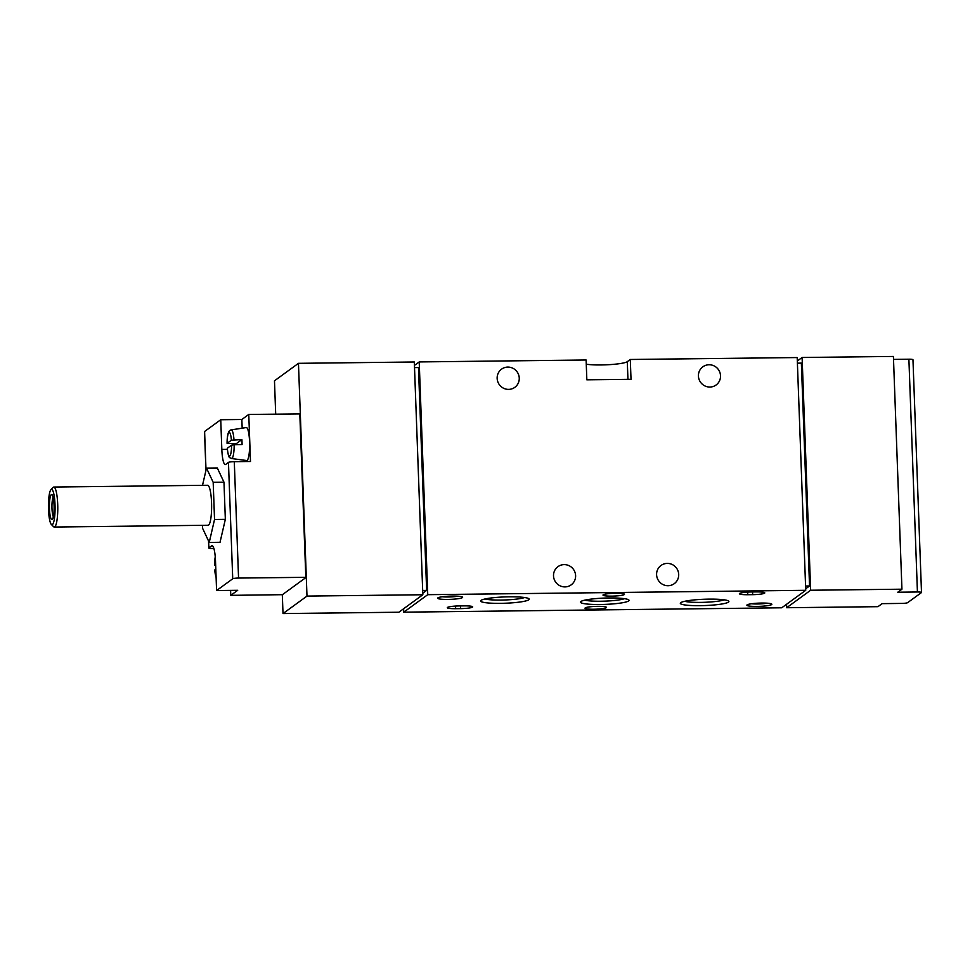 <?xml version="1.0" encoding="UTF-8"?>
<svg xmlns="http://www.w3.org/2000/svg" width="970" height="970" viewBox="0 0 970 970"><rect width="100%" height="100%" fill="white"/><g stroke="black" fill="none" stroke-linecap="round" stroke-linejoin="round"><path stroke-width="1.45" d="M213.885 548.474L212.854 548.486A4.995 0.655 -2.1 0 1 208.78 548.001A4.995 0.655 -2.1 0 1 208.865 547.868L211.63 545.855A17.496 3.286 89.3 0 1 212.066 545.698A17.496 3.286 89.3 0 1 215.498 560.83L216.589 590.548L232.727 578.787A4.995 0.655 -2.1 0 1 238.559 578.059L306.217 577.32L300.215 413.911L248.769 414.445L250.49 461.49L234.291 461.671A4.995 0.655 177.9 0 0 228.459 462.399L225.695 464.424A17.496 3.286 89.3 0 1 225.258 464.582A17.496 3.286 89.3 0 1 221.827 449.437L220.748 419.731L204.597 431.492L206.016 470.183M209.229 542.436L220.032 542.303L225.343 519.35L223.973 482.187L217.304 467.964L206.501 468.098L213.182 482.308L214.54 519.483L209.229 542.436L202.548 528.213L202.451 525.316M233.988 439.834A14.332 2.692 89.3 0 0 231.236 429.88L246.259 427.552A16.49 3.092 89.3 0 1 249.629 443.993A16.49 3.092 89.3 0 1 246.647 460.52L231.563 458.543A14.332 2.692 89.3 0 0 234.17 444.781L242.076 444.539A15.435 2.898 -90.7 0 0 241.894 439.592L231.406 440.198L227.125 443.314A11.858 2.231 89.3 0 1 228.92 432.474A11.858 2.231 89.3 0 1 231.406 440.198M231.236 429.88C228.471 430.159 227.089 434.657 227.077 443.375L236.268 443.69A15.435 2.898 -90.7 0 0 236.28 444.721M227.307 448.261L231.587 445.145A11.858 2.231 89.3 0 1 229.793 455.985A11.858 2.231 89.3 0 1 227.307 448.261L227.271 448.334C228.799 460.204 229.575 456.834 231.563 458.543M234.17 444.781L231.587 445.145M216.092 576.92A11.858 2.231 89.3 0 1 214.758 569.972L215.801 569.22M215.619 564.261L214.576 565.025A11.858 2.231 89.3 0 1 215.267 556.901M214.758 569.972L216.116 577.562M215.231 556.55L214.576 565.025M414.433 365.411L419.21 361.931L586.11 359.991L586.838 379.803L631.021 379.294L630.294 359.482L797.194 357.554L805.73 590.306L781.747 607.79L403.775 612.167L427.746 594.683L805.73 590.306M630.294 359.482L627.299 361.664A22.492 2.922 -2.1 0 1 609.487 364.647A22.492 2.922 -2.1 0 1 586.268 364.186M797.316 360.973L802.105 357.493L893.406 356.439L901.942 589.19L897.796 592.221L917.426 591.991A4.995 0.655 -2.1 0 1 921.5 592.476A4.995 0.655 -2.1 0 1 921.415 592.609L907.58 602.685A4.995 0.655 -2.1 0 1 901.748 603.413L882.118 603.643L877.959 606.674L786.658 607.729L810.641 590.245L901.942 589.19M893.515 359.409L908.89 359.227A4.995 0.655 -2.1 0 1 912.964 359.724L921.5 592.476M275.698 414.129L274.474 380.81L298.457 363.326L414.311 361.992L422.835 594.743L398.864 612.228L283.01 613.561L306.993 596.089L422.835 594.743M414.517 367.606L418.47 367.557L426.642 590.403L422.69 590.451M797.401 363.168L801.365 363.12L809.538 585.965L805.573 586.013M752.659 594.659L747.749 594.719A10.246 1.334 -2.1 0 1 739.395 593.713A10.246 1.334 -2.1 0 1 751.532 591.967L756.442 591.906A10.246 1.334 -2.1 0 1 764.784 592.912A10.246 1.334 -2.1 0 1 752.659 594.659L752.562 591.955M460.556 608.626L455.645 608.687A10.246 1.334 -2.1 0 1 447.291 607.681A10.246 1.334 -2.1 0 1 459.428 605.935L464.327 605.874A10.246 1.334 -2.1 0 1 472.681 606.88A10.246 1.334 -2.1 0 1 460.556 608.626L460.447 605.923M761.668 603.061A12.501 1.625 -2.1 0 1 771.732 604.067A12.501 1.625 -2.1 0 1 759.425 606.359A12.501 1.625 -2.1 0 1 746.973 604.977A12.501 1.625 -2.1 0 1 761.668 603.061M452.444 596.053A12.501 1.625 -2.1 0 1 462.508 597.071A12.501 1.625 -2.1 0 1 450.201 599.363A12.501 1.625 -2.1 0 1 437.749 597.981A12.501 1.625 -2.1 0 1 452.444 596.053M700.122 605.668A24.311 3.165 177.9 0 0 728.676 601.097A24.311 3.165 177.9 0 0 704.487 599.242A24.311 3.165 177.9 0 0 680.503 602.867A24.311 3.165 177.9 0 0 700.122 605.668M500.411 603.352A24.311 3.165 177.9 0 0 528.965 598.781A24.311 3.165 177.9 0 0 504.776 596.926A24.311 3.165 177.9 0 0 480.793 600.551A24.311 3.165 177.9 0 0 500.411 603.352M600.26 604.504A24.311 3.165 177.9 0 0 628.815 599.945A24.311 3.165 177.9 0 0 604.637 598.078A24.311 3.165 177.9 0 0 580.654 601.703A24.311 3.165 177.9 0 0 600.26 604.504M624.292 594.562A10.743 1.394 -2.1 0 1 612.773 596.113A10.743 1.394 -2.1 0 1 603 595.071A10.743 1.394 -2.1 0 1 613.695 593.288A10.743 1.394 -2.1 0 1 624.486 594.295A10.743 1.394 -2.1 0 1 624.292 594.562M606.311 607.669A10.743 1.394 -2.1 0 1 594.792 609.221A10.743 1.394 -2.1 0 1 585.019 608.19A10.743 1.394 -2.1 0 1 595.701 606.395A10.743 1.394 -2.1 0 1 606.492 607.402A10.743 1.394 -2.1 0 1 606.311 607.669M575.61 575.634A11.24 10.949 53.9 0 0 557.944 566.674A11.24 10.949 53.9 0 0 555.713 582.206A11.24 10.949 53.9 0 0 575.61 575.634M678.697 574.434A11.24 10.949 53.9 0 0 661.019 565.474A11.24 10.949 53.9 0 0 658.8 581.018A11.24 10.949 53.9 0 0 678.697 574.434M519.253 378.106A11.24 10.949 53.9 0 0 501.587 369.146A11.24 10.949 53.9 0 0 499.356 384.69A11.24 10.949 53.9 0 0 519.253 378.106M720.516 375.778A11.24 10.949 53.9 0 0 702.85 366.818A11.24 10.949 53.9 0 0 700.619 382.35A11.24 10.949 53.9 0 0 720.516 375.778M419.21 361.931L427.746 594.683M403.641 608.736L403.775 612.167M282.318 594.707L283.01 613.561M300.227 413.899L306.217 577.32L282.415 594.683L230.775 595.35L230.593 590.39M298.457 363.326L306.993 596.089M802.105 357.493L810.641 590.245M786.537 604.298L786.658 607.729M809.538 585.965L805.67 588.79M426.642 590.403L422.787 593.228M584.874 600.139A21.401 2.789 177.9 0 0 600.697 601.242A21.401 2.789 177.9 0 0 624.498 598.684M485.012 598.975A21.401 2.789 177.9 0 0 500.835 600.078A21.401 2.789 177.9 0 0 524.637 597.52M684.723 601.291A21.401 2.789 177.9 0 0 700.546 602.394A21.401 2.789 177.9 0 0 724.347 599.836M457.901 596.186A10.33 1.346 -2.1 0 1 442.284 596.756M767.124 603.182A10.33 1.346 -2.1 0 1 751.507 603.752M205.943 470.523L204.512 431.614A4.995 0.655 -2.1 0 1 204.597 431.492M248.769 414.445L241.845 419.489L220.748 419.731M216.589 590.548L237.698 590.306L230.775 595.35M244.561 461.562A17.496 3.286 89.3 0 1 244.197 460.192M242.173 428.182L241.845 419.489M241.894 439.592L236.268 443.69M225.343 519.35L214.54 519.483M223.973 482.187L213.182 482.308M202.512 485.327L206.501 468.098M50.925 489.717L53.083 487.437A19.994 3.759 89.3 0 1 53.786 487.049L207.629 485.267A19.994 3.759 89.3 0 1 211.618 505.224A19.994 3.759 89.3 0 1 208.101 525.255L54.259 527.037A19.994 3.759 89.3 0 1 53.532 526.674L51.337 524.443A17.69 3.322 89.3 0 1 48.5 509.456A17.69 3.322 89.3 0 1 50.925 489.717A17.69 3.322 89.3 0 1 55.084 507.031A17.69 3.322 89.3 0 1 51.337 524.443M49.458 508.753A12.501 2.34 89.3 0 1 52.077 494.797A12.501 2.34 89.3 0 1 54.114 507.043A12.501 2.34 89.3 0 1 52.356 519.326A12.501 2.34 89.3 0 1 49.458 508.753M53.786 487.049A19.994 3.759 89.3 0 1 57.776 507.007A19.994 3.759 89.3 0 1 54.259 527.037M53.35 516.78A10.33 1.94 89.3 0 1 51.98 508.438A10.33 1.94 89.3 0 1 53.12 497.331M228.459 462.399L232.727 578.787M208.623 541.139L208.865 547.868M908.89 359.227L917.426 591.991M627.299 361.664L627.942 379.331M234.291 461.671L238.559 578.059M299.815 413.85L305.817 577.271M211.63 545.855L212.503 545.843M221.827 449.437L227.356 449.377M455.548 606.068L455.645 608.687M747.652 592.1L747.749 594.719M208.526 540.933L208.78 548.001"/></g></svg>
